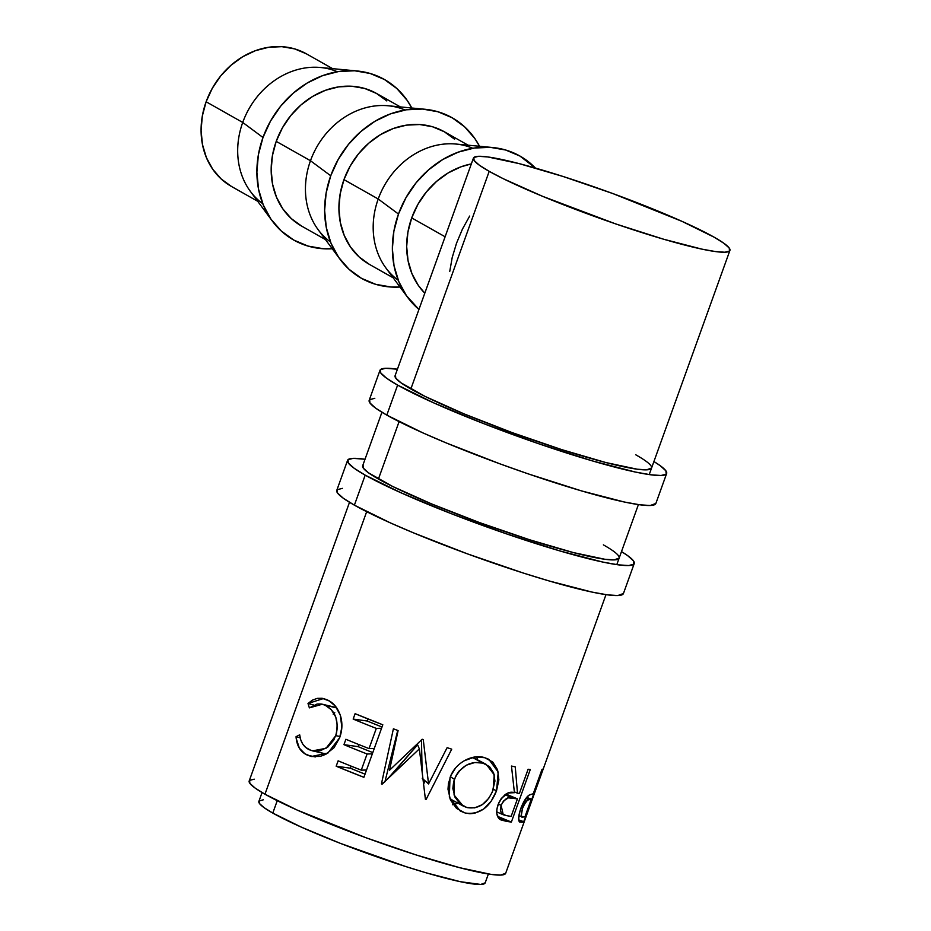 <?xml version="1.0" encoding="UTF-8"?>
<svg xmlns="http://www.w3.org/2000/svg" width="931" height="931" viewBox="0 0 931 931"><rect width="100%" height="100%" fill="white"/><g stroke="black" fill="none" stroke-linecap="round" stroke-linejoin="round"><path stroke-width="1.4" d="M342.387 488.356L337.22 489.694L337.534 493.034L343.341 498.26L354.385 505.161A152.335 15.513 19.8 0 0 513.19 569.76A152.335 15.513 19.8 0 0 623.421 593.559L634.232 563.546A152.335 15.513 -160.2 0 1 524.002 539.747A152.335 15.513 -160.2 0 1 365.196 475.147L354.385 505.161L390.38 522.896L413.934 533.032L467.665 553.945L523.292 573.042L549.15 580.967L592 592.081L607.349 594.839L617.812 595.561L623.444 593.501M347.577 460.345A152.335 15.513 -160.2 0 1 365.01 459.262L353.198 458.343L348.019 459.681L348.345 463.021L354.141 468.246L365.196 475.147A152.335 15.513 -160.2 0 1 347.577 460.345L336.778 490.358A152.335 15.513 19.8 0 0 354.385 505.161L365.196 475.147L401.191 492.871L450.837 513.505L506.592 533.894L559.95 550.954L602.799 562.068L618.161 564.826L628.623 565.548L633.79 564.209L633.464 560.869L627.669 555.644L621.489 551.594A152.335 15.513 -160.2 0 1 634.232 563.546M603.381 544.868A136.298 13.872 -160.2 0 1 619.15 558.111A136.298 13.872 -160.2 0 1 520.51 536.815A136.298 13.872 -160.2 0 1 378.428 479.023A136.298 13.872 -160.2 0 1 362.671 465.779L381.931 412.258M363.067 465.174L363.346 468.165L368.536 472.843L392.649 486.459L431.705 503.962L479.779 522.675L529.553 539.747L573.438 552.595L604.766 559.252L614.123 559.903L619.162 558.065M374.809 398.305L369.63 399.643L369.956 402.983L375.752 408.209L386.807 415.11A152.335 15.513 19.8 0 0 545.613 479.709A152.335 15.513 19.8 0 0 655.843 503.508L666.654 473.495A152.335 15.513 -160.2 0 1 556.412 449.696A152.335 15.513 -160.2 0 1 397.618 385.097L386.807 415.11L422.802 432.845L446.356 442.981L500.087 463.894L528.203 473.867L581.561 490.916L624.422 502.03L639.772 504.788L650.234 505.51L655.866 503.45M379.999 370.294A152.335 15.513 -160.2 0 1 397.432 369.211L385.609 368.292L380.442 369.63L380.767 372.97L386.563 378.195L397.618 385.097A152.335 15.513 -160.2 0 1 379.999 370.294L369.188 400.307A152.335 15.513 19.8 0 0 386.807 415.11L397.618 385.097L433.613 402.82L483.259 423.454L539.014 443.843L592.372 460.903L635.221 472.017L650.571 474.763L661.033 475.497L666.212 474.158L665.886 470.818L660.091 465.593L653.911 461.543A152.335 15.513 -160.2 0 1 666.654 473.495M635.803 454.817A136.298 13.872 -160.2 0 1 651.56 468.06A136.298 13.872 -160.2 0 1 552.933 446.764A136.298 13.872 -160.2 0 1 410.85 388.972A136.298 13.872 -160.2 0 1 395.081 375.728L473.414 158.154M395.489 375.123L395.768 378.114L400.958 382.792L425.06 396.408L464.127 413.911L512.201 432.624L561.975 449.696L605.86 462.544L637.176 469.201L646.545 469.852L651.584 468.014M332.623 68.65L306.439 53.858A76.167 65.03 119.5 0 0 206.123 101.77L242.723 122.45A76.167 65.03 -60.5 0 1 337.325 71.722M272.283 221.008A92.204 78.716 -60.5 0 0 332.262 248.775L323.441 248.752L307.998 246.063L293.754 240.058L281.243 230.969L270.956 219.146L263.298 205.041L258.539 189.191L256.886 172.212L258.376 154.755L262.984 137.497A92.204 78.716 -60.5 0 1 357.039 70.965A92.204 78.716 -60.5 0 1 411.793 108.008L407.173 100.385L396.885 88.561L384.387 79.472L370.131 73.468L354.699 70.779L338.651 71.512L322.626 75.644L307.23 82.999L293.067 93.309L280.662 106.169L270.502 121.088L262.984 137.497L242.723 122.45L262.984 137.497A92.204 78.716 -60.5 0 0 272.283 221.008L250.416 191.437A76.167 65.03 119.5 0 1 242.723 122.45L206.123 101.77L202.318 116.038L201.084 130.456L202.458 144.48L206.379 157.572L212.722 169.233L221.206 178.996L231.54 186.503L257.701 201.282M357.039 70.965L320.427 67.498A76.167 65.03 119.5 0 0 242.723 122.45A76.167 65.03 -60.5 0 0 262.763 203.726M400.377 106.925L376.531 93.449A76.167 65.03 119.5 0 0 276.216 141.372L310.477 160.726A76.167 65.03 -60.5 0 1 405.078 109.998M330.726 175.773A92.204 78.716 -60.5 0 1 424.792 109.241A92.204 78.716 -60.5 0 1 479.535 146.272L474.915 138.661L464.639 126.837L452.129 117.748L437.884 111.743L422.441 109.055L406.405 109.788L390.38 113.908L374.984 121.263L360.809 131.574L348.403 144.433L338.256 159.364L330.726 175.773L310.477 160.726L330.726 175.773L326.129 193.031L324.628 210.487L326.292 227.467L331.04 243.317L338.709 257.421L348.997 269.245L361.496 278.334L375.74 284.339L391.183 287.027L400.016 287.051A92.204 78.716 -60.5 0 1 340.036 259.272A92.204 78.716 -60.5 0 1 330.726 175.773M424.792 109.241L388.18 105.762A76.167 65.03 119.5 0 0 310.477 160.726A76.167 65.03 119.5 0 0 318.169 229.713L340.036 259.272M454.584 139.219L444.25 131.713A76.167 65.03 119.5 0 0 343.958 179.636L378.219 199.001A76.167 65.03 -60.5 0 1 472.82 148.273M398.48 214.037A92.204 78.716 -60.5 0 1 492.546 147.505A92.204 78.716 -60.5 0 1 535.43 168.069L519.882 156.012L505.626 150.007L490.195 147.331L474.147 148.064L458.122 152.184L442.725 159.538L428.563 169.849L416.157 182.709L405.997 197.628L398.48 214.037L378.219 199.001L398.48 214.037L393.871 231.307L392.382 248.763L394.034 265.742L398.794 281.581L406.463 295.697L418.95 309.453A92.204 78.716 -60.5 0 1 407.778 297.548A92.204 78.716 -60.5 0 1 398.48 214.037M492.546 147.505L455.934 144.037A76.167 65.03 119.5 0 0 378.219 199.001A76.167 65.03 119.5 0 0 385.911 267.977L407.778 297.548M263.31 799.81L259.225 800.869L259.481 803.511L264.055 807.631L272.783 813.077L277.252 800.683L272.783 813.077A120.262 12.243 19.8 0 0 398.154 864.084A120.262 12.243 19.8 0 0 485.179 882.867L488.379 874.011M349.509 502.309L249.194 780.958A136.298 13.872 19.8 0 0 264.963 794.201L366.674 511.689L264.963 794.201A136.298 13.872 19.8 0 0 407.045 852.005A136.298 13.872 19.8 0 0 505.673 873.29L605.988 594.653M489.206 171.339L410.85 388.972L489.206 171.339A136.298 13.872 -160.2 0 1 473.437 158.095A136.298 13.872 -160.2 0 1 572.065 179.392A136.298 13.872 -160.2 0 1 714.147 237.196A136.298 13.872 -160.2 0 1 729.916 250.439A136.298 13.872 -160.2 0 1 631.288 229.142A136.298 13.872 -160.2 0 1 489.206 171.339L479.314 165.171L474.123 160.493L473.832 157.502L478.464 156.315L487.821 156.955L519.137 163.612L563.022 176.459L612.796 193.543L681.946 221.334L714.147 237.196L724.039 243.375L729.229 248.042L729.52 251.033L724.888 252.231L715.532 251.579L701.799 249.112L663.454 239.174L615.705 223.917L542.482 196.278L503.415 178.787L489.206 171.339M399.096 421.627L378.428 479.023L399.096 421.627M519.382 821.782L522.058 822.282A136.298 13.872 19.8 0 0 523.722 821.701L518.718 819.85L523.722 821.701L542.645 769.169L523.722 821.701A136.298 13.872 -160.2 0 1 522.058 822.282L519.603 821.992L518.742 820.002L518.998 814.986L520.836 808.387L527.167 796.843L529.751 794.783L532.602 793.922A136.298 13.872 19.8 0 0 533.254 793.724L541.982 769.472A136.298 13.872 19.8 0 0 542.645 769.169A136.298 13.872 19.8 0 1 541.982 769.472L533.254 793.724A136.298 13.872 19.8 0 1 532.602 793.922L529.087 795.144C526.271 797.017 523.525 801.428 520.836 808.387C518.532 815.277 518.043 819.734 519.382 821.782L519.987 822.189M296.174 738.318L296.046 736.7L299.677 734.815L300.725 739.819L302.773 744.113L305.705 747.442L311.082 750.456L316.587 751.236L320.45 750.677L327.945 746.965L333.798 740.005L336.475 733.395L337.476 726.25L335.765 717.079L331.331 709.713L325.163 705.221L321.183 703.976L317.11 704.011L309.371 707.874L307.998 703.475L312.444 700.124L317.25 698.355L322.173 698.273L329.271 700.985L335.335 706.07L340.281 715.113L341.863 727.192L339.64 737.771L334.054 747.686L325.606 754.378L320.183 756.414L311.489 756.519L304.926 753.807L299.351 748.152L296.174 738.318M389.833 776.885L417.6 744.788L419.357 748.873L425.409 799.287A136.298 13.872 19.8 0 0 426.072 799.508L451.721 749.164A136.298 13.872 19.8 0 1 447.113 747.674L428.563 783.949L422.22 778.293L428.563 783.949L423.256 739.621A136.298 13.872 19.8 0 1 422.185 739.249L389.519 770.216L422.185 739.249A136.298 13.872 19.8 0 0 423.256 739.621L428.563 783.949L447.113 747.674A136.298 13.872 19.8 0 0 451.721 749.164L426.072 799.508A136.298 13.872 -160.2 0 1 425.409 799.287L419.357 748.873L382.117 784.181A136.298 13.872 -160.2 0 1 381.431 783.925L393.394 728.81A136.298 13.872 19.8 0 0 398.107 730.567L389.519 770.216L393.627 766.341L389.519 770.216L398.107 730.567A136.298 13.872 19.8 0 1 393.394 728.81L381.431 783.925L384.945 781.726L381.431 783.925A136.298 13.872 19.8 0 0 382.117 784.181L419.357 748.873L417.6 744.788L387.18 779.398M382.804 724.784L363.893 777.304A136.298 13.872 -160.2 0 1 336.184 766.213L338.128 760.825A136.298 13.872 19.8 0 0 361.275 770.146L367.093 753.982A136.298 13.872 -160.2 0 1 343.946 744.66L345.89 739.272A136.298 13.872 19.8 0 0 369.025 748.594L376.31 728.391A136.298 13.872 -160.2 0 1 353.163 719.069L355.095 713.681A136.298 13.872 19.8 0 0 382.804 724.784L355.095 713.681L353.163 719.069A136.298 13.872 19.8 0 0 376.31 728.391L369.025 748.594L374.285 748.466L369.025 748.594A136.298 13.872 19.8 0 1 345.89 739.272L343.946 744.66A136.298 13.872 19.8 0 0 367.093 753.982L361.275 770.146L366.523 770.018L361.275 770.146A136.298 13.872 19.8 0 1 338.128 760.825L336.184 766.213L350.347 768.18L351.092 766.12L350.347 768.18L336.184 766.213L363.893 777.304L382.804 724.784M499.924 819.385L506.313 821.317A136.298 13.872 19.8 0 0 511.375 822.061L497.55 816.347L511.375 822.061L530.286 769.53L511.375 822.061A136.298 13.872 -160.2 0 1 506.313 821.317L500.855 819.885L498.841 818.43L496.828 813.647L496.863 809.283L498.713 802.988L501.32 798.402L508.256 792.991L514.436 792.677L511.468 766.05A136.298 13.872 19.8 0 0 515.25 766.876L517.496 793.2A136.298 13.872 19.8 0 0 519.382 793.48L528.11 769.239A136.298 13.872 19.8 0 0 530.286 769.53A136.298 13.872 19.8 0 1 528.11 769.239L519.382 793.48A136.298 13.872 19.8 0 1 517.496 793.2L515.25 766.876A136.298 13.872 19.8 0 1 511.468 766.05L514.436 792.677C508.419 790.791 502.961 794.783 498.062 804.628C495.827 811.727 496.444 816.65 499.924 819.385L500.855 819.897M464.36 760.708L474.717 757.008L484.69 757.683L492.743 762.047L497.573 769.809L498.876 779.829L496.526 790.78L491.277 801.044L483.713 809.016L474.624 813.287L469.852 813.741L465.163 813.007L456.527 808.399L450.453 799.962L447.997 789.232L448.451 783.518L451.058 775.22L455.62 767.912M411.711 217.912L445.111 236.777L411.711 217.912A76.167 65.03 119.5 0 0 424.792 293.207L418.298 285.363L411.968 273.714L408.046 260.622L406.672 246.599L407.906 232.18L411.711 217.912A76.167 65.03 119.5 0 1 471.342 163.903L460.985 166.812L448.265 172.887L436.558 181.405L426.317 192.03L417.926 204.355L411.711 217.912M449.766 271.352L452.187 257.619L456.516 243.224L462.416 229.166L469.666 216.062M262.065 792.537L258.876 801.393A120.262 12.243 19.8 0 0 272.783 813.077L301.202 827.077L340.397 843.37L406.137 866.668L426.538 872.929L460.368 881.704L480.745 884.45L485.202 882.821M254.221 779.166L249.589 780.364L249.88 783.355L255.071 788.022L264.963 794.201L297.164 810.063L366.314 837.853L416.087 854.926L459.972 867.773L491.289 874.43L500.645 875.082L505.696 873.243M522.058 822.282L519.009 821.13L522.058 822.282M521.034 807.864L522.5 808.445C525.608 801.649 527.958 798.635 529.564 799.403L526.131 798.088L529.564 799.403L531.31 799.112L526.69 797.378L531.31 799.112L525.003 816.615L531.31 799.112L527.574 800.148L524.49 804.035L522.5 808.445L521.034 807.864M523.129 817.034C520.895 818.105 520.685 815.242 522.5 808.445L521.244 815.847L523.129 817.034A136.298 13.872 19.8 0 0 525.003 816.615A136.298 13.872 19.8 0 1 523.129 817.034L518.881 815.696M309.395 749.781C303.797 747.162 300.562 742.17 299.677 734.815L296.046 736.7C296.721 745.812 300.457 751.945 307.242 755.076L311.396 756.496L327.91 753.063L339.64 737.771C342.224 730.707 342.585 723.655 340.734 716.614C338.069 708.177 333.519 702.579 327.084 699.821L323.476 698.541L307.998 703.475L309.371 707.874L322.347 704.22L325.163 705.221C335.73 710.935 339.256 721.094 335.742 735.688L326.013 748.315L312.548 750.852L309.395 749.781M340.071 736.468L335.742 735.688L340.071 736.468M336.778 707.956L325.163 705.221L336.778 707.956M313.782 705.058L307.998 703.475L313.782 705.058M335.148 707.316L335.858 706.71L335.148 707.316M315.272 756.961L307.242 755.076L315.272 756.961M323.069 755.518L321.823 752.97L323.069 755.518M300.178 737.829L296.046 736.7L300.178 737.829M333.205 714.228L334.776 712.715M421.475 739.924L422.104 771.31L421.475 739.924M385.015 781.435L397.735 730.428L385.015 781.435M426.072 799.508L425.362 798.914L426.072 799.508M425.13 780.876L423.628 784.03L425.13 780.876M372.342 753.854L367.093 753.982L372.342 753.854M372.796 752.585A104.225 10.613 -160.2 0 1 358.098 746.627L343.946 744.66L358.098 746.627L358.842 744.567L358.098 746.627A104.225 10.613 19.8 0 0 372.796 752.585M381.559 728.263L376.31 728.391L381.559 728.263M382.013 726.995A104.225 10.613 -160.2 0 1 367.314 721.036L353.163 719.069L367.314 721.036L368.059 718.976L367.314 721.036A104.225 10.613 19.8 0 0 382.013 726.995M365.033 774.138A104.225 10.613 -160.2 0 1 350.347 768.18A104.225 10.613 19.8 0 0 365.033 774.138M506.313 821.317L498.469 817.988L506.313 821.317M514.378 791.874L517.496 793.2L514.378 791.874M498.283 804.047L501.111 805.315C504.742 798.658 508.547 796.226 512.55 797.995L504.939 794.725L512.55 797.995L517.438 798.868L505.94 794.062L517.438 798.868L511.142 816.382L517.438 798.868L508.349 797.855L503.508 801.021L501.111 805.315L498.283 804.047M506.092 815.556A136.298 13.872 19.8 0 0 511.142 816.382A136.298 13.872 19.8 0 1 506.092 815.556L503.24 814.753L501.111 805.315L500.354 809.842L501.344 813.298L506.092 815.556M484.69 757.683C472.378 753.516 454.584 763.129 449.976 777.909L449.347 797.111L460.217 810.982L465.163 813.007C479.395 815.021 489.846 807.619 496.526 790.78L498.225 772.09L488.81 759.289L484.69 757.683M476.73 756.81L477.603 759.871L476.73 756.81M493.337 789.279L496.526 790.78L493.337 789.279M452.489 804.721L458.122 803.244L453.153 804.675M456.481 808.364L465.163 813.007L456.481 808.364M472.366 757.462L486.308 764.432L494.245 774.801L493.104 789.965C487.437 803.581 478.697 809.458 466.908 807.561L463.196 806.037L454.072 794.993L454.386 779.294C460.845 765.992 470.353 760.592 482.91 763.117L472.366 757.462M450.418 776.768L454.386 779.294L450.418 776.768M492.231 792.165L494.943 781.051L493.639 772.928L489.508 766.644L482.91 763.117L474.787 762.524L466.338 765.189L459.088 771.077L456.365 774.976L453.676 781.54L452.85 788.452L454.933 797.076L459.984 803.756L466.908 807.561L474.705 807.864L482.316 804.64L488.74 798.333L492.231 792.165M398.259 280.266A76.167 65.03 -60.5 0 1 378.219 199.001L343.958 179.636A76.167 65.03 119.5 0 0 369.351 264.357L393.196 277.822M468.118 145.189L444.273 131.725L432.484 126.744L419.73 124.533L406.475 125.138L393.231 128.536L380.523 134.623L368.816 143.13L358.563 153.755L350.172 166.09L343.958 179.636L340.164 193.904L338.919 208.323L340.292 222.346L344.226 235.438L350.556 247.099L359.052 256.863L369.374 264.369M330.505 241.99A76.167 65.03 -60.5 0 1 310.477 160.726L276.216 141.372A76.167 65.03 119.5 0 0 301.597 226.082L325.443 239.558M386.83 100.944L376.496 93.437L364.731 88.48L351.976 86.257L338.721 86.862L325.489 90.272L312.769 96.347L301.062 104.866L290.821 115.491L282.43 127.815L276.216 141.372L272.411 155.628L271.177 170.047L272.539 184.082L276.472 197.163L282.803 208.823L291.298 218.587L301.632 226.105M306.415 53.847L294.638 48.889L281.884 46.666L268.64 47.272L255.397 50.681L242.677 56.756L230.969 65.275L220.728 75.9L212.338 88.224L206.123 101.77A76.167 65.03 119.5 0 0 231.516 186.491M616.799 564.628L638.41 504.59M649.221 474.577L729.892 250.486M326.327 753.994L312.548 750.863M336.568 707.653L322.324 704.208M503.217 814.741L496.689 811.879M472.808 757.357L486.308 764.432M449.941 798.763L463.196 806.037"/></g></svg>

